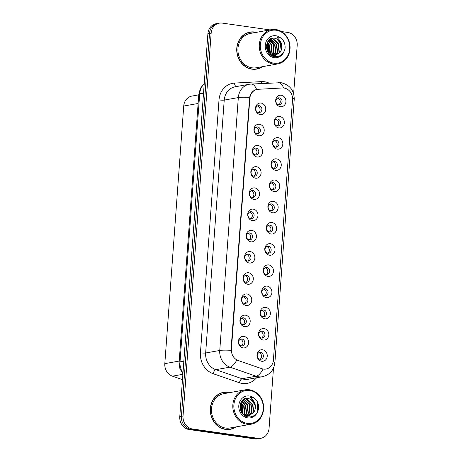 <?xml version="1.0" encoding="UTF-8"?>
<svg xmlns="http://www.w3.org/2000/svg" width="462" height="462" viewBox="0 0 462 462"><rect width="100%" height="100%" fill="white"/><g stroke="black" fill="none" stroke-linecap="round" stroke-linejoin="round"><path stroke-width="0.69" d="M258.656 135.764A5.81 5.117 -100.1 0 1 253.956 129.291A5.81 5.117 -100.1 0 1 259.5 124.278A5.81 5.117 -100.1 0 1 264.2 130.752A5.81 5.117 -100.1 0 1 258.656 135.764M257.525 126.9A3.488 3.067 79.9 0 0 256.653 126.911A3.488 3.067 79.9 0 0 254.192 130.394A3.488 3.067 79.9 0 0 257.016 133.789A3.488 3.067 79.9 0 0 257.883 133.778A3.488 3.067 79.9 0 0 260.349 130.29A3.488 3.067 79.9 0 0 257.525 126.9M257.097 156.976A5.81 5.117 -100.1 0 1 252.396 150.502A5.81 5.117 -100.1 0 1 257.94 145.49A5.81 5.117 -100.1 0 1 262.641 151.963A5.81 5.117 -100.1 0 1 257.097 156.976M255.965 148.111A3.488 3.067 79.9 0 0 255.099 148.123A3.488 3.067 79.9 0 0 252.633 151.611A3.488 3.067 79.9 0 0 255.457 155.001A3.488 3.067 79.9 0 0 256.323 154.989A3.488 3.067 79.9 0 0 258.789 151.507A3.488 3.067 79.9 0 0 255.965 148.111M255.538 178.188A5.81 5.117 -100.1 0 1 250.843 171.714A5.81 5.117 -100.1 0 1 256.381 166.701A5.81 5.117 -100.1 0 1 261.082 173.175A5.81 5.117 -100.1 0 1 255.538 178.188M254.406 169.323A3.488 3.067 79.9 0 0 253.54 169.34A3.488 3.067 79.9 0 0 251.074 172.823A3.488 3.067 79.9 0 0 253.904 176.213A3.488 3.067 79.9 0 0 254.77 176.201A3.488 3.067 79.9 0 0 257.23 172.719A3.488 3.067 79.9 0 0 254.406 169.323M253.985 199.399A5.81 5.117 -100.1 0 1 249.284 192.931A5.81 5.117 -100.1 0 1 254.828 187.913A5.81 5.117 -100.1 0 1 259.523 194.387A5.81 5.117 -100.1 0 1 253.985 199.399M252.847 190.535A3.488 3.067 79.9 0 0 251.981 190.552A3.488 3.067 79.9 0 0 249.52 194.034A3.488 3.067 79.9 0 0 252.344 197.43A3.488 3.067 79.9 0 0 253.211 197.413A3.488 3.067 79.9 0 0 255.677 193.93A3.488 3.067 79.9 0 0 252.847 190.535M252.425 220.617A5.81 5.117 -100.1 0 1 247.724 214.143A5.81 5.117 -100.1 0 1 253.268 209.13A5.81 5.117 -100.1 0 1 257.969 215.604A5.81 5.117 -100.1 0 1 252.425 220.617M251.293 211.746A3.488 3.067 79.9 0 0 250.421 211.763A3.488 3.067 79.9 0 0 247.961 215.246A3.488 3.067 79.9 0 0 250.785 218.642A3.488 3.067 79.9 0 0 251.651 218.624A3.488 3.067 79.9 0 0 254.117 215.142A3.488 3.067 79.9 0 0 251.293 211.746M250.866 241.828A5.81 5.117 -100.1 0 1 246.165 235.354A5.81 5.117 -100.1 0 1 251.709 230.342A5.81 5.117 -100.1 0 1 256.41 236.815A5.81 5.117 -100.1 0 1 250.866 241.828M249.734 232.963A3.488 3.067 79.9 0 0 248.868 232.975A3.488 3.067 79.9 0 0 246.402 236.457A3.488 3.067 79.9 0 0 249.226 239.853A3.488 3.067 79.9 0 0 250.092 239.842A3.488 3.067 79.9 0 0 252.558 236.353A3.488 3.067 79.9 0 0 249.734 232.963M249.307 263.04A5.81 5.117 -100.1 0 1 244.612 256.566A5.81 5.117 -100.1 0 1 250.15 251.553A5.81 5.117 -100.1 0 1 254.851 258.027A5.81 5.117 -100.1 0 1 249.307 263.04M248.175 254.175A3.488 3.067 79.9 0 0 247.309 254.187A3.488 3.067 79.9 0 0 244.843 257.669A3.488 3.067 79.9 0 0 247.672 261.065A3.488 3.067 79.9 0 0 248.539 261.053A3.488 3.067 79.9 0 0 250.999 257.571A3.488 3.067 79.9 0 0 248.175 254.175M247.753 284.251A5.81 5.117 -100.1 0 1 243.052 277.778A5.81 5.117 -100.1 0 1 248.596 272.765A5.81 5.117 -100.1 0 1 253.292 279.239A5.81 5.117 -100.1 0 1 247.753 284.251M246.616 275.387A3.488 3.067 79.9 0 0 245.749 275.398A3.488 3.067 79.9 0 0 243.289 278.886A3.488 3.067 79.9 0 0 246.113 282.276A3.488 3.067 79.9 0 0 246.979 282.265A3.488 3.067 79.9 0 0 249.445 278.782A3.488 3.067 79.9 0 0 246.616 275.387M246.194 305.463A5.81 5.117 -100.1 0 1 241.493 298.989A5.81 5.117 -100.1 0 1 247.037 293.976A5.81 5.117 -100.1 0 1 251.738 300.45A5.81 5.117 -100.1 0 1 246.194 305.463M245.062 296.598A3.488 3.067 79.9 0 0 244.196 296.616A3.488 3.067 79.9 0 0 241.73 300.098A3.488 3.067 79.9 0 0 244.554 303.494A3.488 3.067 79.9 0 0 245.42 303.476A3.488 3.067 79.9 0 0 247.886 299.994A3.488 3.067 79.9 0 0 245.062 296.598M244.635 326.68A5.81 5.117 -100.1 0 1 239.934 320.206A5.81 5.117 -100.1 0 1 245.478 315.188A5.81 5.117 -100.1 0 1 250.179 321.662A5.81 5.117 -100.1 0 1 244.635 326.68M243.503 317.81A3.488 3.067 79.9 0 0 242.637 317.827A3.488 3.067 79.9 0 0 240.171 321.309A3.488 3.067 79.9 0 0 242.995 324.705A3.488 3.067 79.9 0 0 243.861 324.688A3.488 3.067 79.9 0 0 246.327 321.206A3.488 3.067 79.9 0 0 243.503 317.81M243.076 347.892A5.81 5.117 -100.1 0 1 238.38 341.418A5.81 5.117 -100.1 0 1 243.919 336.405A5.81 5.117 -100.1 0 1 248.62 342.879A5.81 5.117 -100.1 0 1 243.076 347.892M241.944 339.027A3.488 3.067 79.9 0 0 241.077 339.039A3.488 3.067 79.9 0 0 238.611 342.521A3.488 3.067 79.9 0 0 241.441 345.917A3.488 3.067 79.9 0 0 242.307 345.899A3.488 3.067 79.9 0 0 244.768 342.417A3.488 3.067 79.9 0 0 241.944 339.027M260.216 114.553A5.81 5.117 -100.1 0 1 255.515 108.079A5.81 5.117 -100.1 0 1 261.059 103.066A5.81 5.117 -100.1 0 1 265.754 109.54A5.81 5.117 -100.1 0 1 260.216 114.553M259.078 105.683A3.488 3.067 79.9 0 0 258.212 105.7A3.488 3.067 79.9 0 0 255.752 109.182A3.488 3.067 79.9 0 0 258.576 112.578A3.488 3.067 79.9 0 0 259.442 112.561A3.488 3.067 79.9 0 0 261.902 109.078A3.488 3.067 79.9 0 0 259.078 105.683M278.829 127.922A5.81 5.117 -100.1 0 1 274.128 121.448A5.81 5.117 -100.1 0 1 279.672 116.436A5.81 5.117 -100.1 0 1 284.367 122.909A5.81 5.117 -100.1 0 1 278.829 127.922M277.691 119.057A3.488 3.067 79.9 0 0 276.825 119.069A3.488 3.067 79.9 0 0 274.364 122.551A3.488 3.067 79.9 0 0 277.188 125.947A3.488 3.067 79.9 0 0 278.055 125.935A3.488 3.067 79.9 0 0 280.521 122.447A3.488 3.067 79.9 0 0 277.691 119.057M277.269 149.134A5.81 5.117 -100.1 0 1 272.568 142.66A5.81 5.117 -100.1 0 1 278.112 137.647A5.81 5.117 -100.1 0 1 282.813 144.121A5.81 5.117 -100.1 0 1 277.269 149.134M276.137 140.269A3.488 3.067 79.9 0 0 275.271 140.281A3.488 3.067 79.9 0 0 272.805 143.769A3.488 3.067 79.9 0 0 275.629 147.159A3.488 3.067 79.9 0 0 276.495 147.147A3.488 3.067 79.9 0 0 278.961 143.665A3.488 3.067 79.9 0 0 276.137 140.269M275.71 170.345A5.81 5.117 -100.1 0 1 271.009 163.871A5.81 5.117 -100.1 0 1 276.553 158.859A5.81 5.117 -100.1 0 1 281.254 165.332A5.81 5.117 -100.1 0 1 275.71 170.345M274.578 161.481A3.488 3.067 79.9 0 0 273.712 161.498A3.488 3.067 79.9 0 0 271.246 164.98A3.488 3.067 79.9 0 0 274.07 168.376A3.488 3.067 79.9 0 0 274.942 168.359A3.488 3.067 79.9 0 0 277.402 164.876A3.488 3.067 79.9 0 0 274.578 161.481M274.151 191.563A5.81 5.117 -100.1 0 1 269.456 185.089A5.81 5.117 -100.1 0 1 274.994 180.07A5.81 5.117 -100.1 0 1 279.695 186.544A5.81 5.117 -100.1 0 1 274.151 191.563M273.019 182.692A3.488 3.067 79.9 0 0 272.153 182.709A3.488 3.067 79.9 0 0 269.687 186.192A3.488 3.067 79.9 0 0 272.516 189.587A3.488 3.067 79.9 0 0 273.383 189.57A3.488 3.067 79.9 0 0 275.843 186.088A3.488 3.067 79.9 0 0 273.019 182.692M272.597 212.774A5.81 5.117 -100.1 0 1 267.896 206.3A5.81 5.117 -100.1 0 1 273.44 201.288A5.81 5.117 -100.1 0 1 278.136 207.761A5.81 5.117 -100.1 0 1 272.597 212.774M271.465 203.904A3.488 3.067 79.9 0 0 270.593 203.921A3.488 3.067 79.9 0 0 268.133 207.403A3.488 3.067 79.9 0 0 270.957 210.799A3.488 3.067 79.9 0 0 271.823 210.782A3.488 3.067 79.9 0 0 274.289 207.299A3.488 3.067 79.9 0 0 271.465 203.904M271.038 233.986A5.81 5.117 -100.1 0 1 266.337 227.512A5.81 5.117 -100.1 0 1 271.881 222.499A5.81 5.117 -100.1 0 1 276.582 228.973A5.81 5.117 -100.1 0 1 271.038 233.986M269.906 225.121A3.488 3.067 79.9 0 0 269.04 225.133A3.488 3.067 79.9 0 0 266.574 228.615A3.488 3.067 79.9 0 0 269.398 232.011A3.488 3.067 79.9 0 0 270.264 231.999A3.488 3.067 79.9 0 0 272.73 228.511A3.488 3.067 79.9 0 0 269.906 225.121M269.479 255.197A5.81 5.117 -100.1 0 1 264.778 248.723A5.81 5.117 -100.1 0 1 270.322 243.711A5.81 5.117 -100.1 0 1 275.023 250.185A5.81 5.117 -100.1 0 1 269.479 255.197M268.347 246.333A3.488 3.067 79.9 0 0 267.481 246.344A3.488 3.067 79.9 0 0 265.015 249.832A3.488 3.067 79.9 0 0 267.839 253.222A3.488 3.067 79.9 0 0 268.711 253.211A3.488 3.067 79.9 0 0 271.171 249.728A3.488 3.067 79.9 0 0 268.347 246.333M267.92 276.409A5.81 5.117 -100.1 0 1 263.225 269.935A5.81 5.117 -100.1 0 1 268.763 264.922A5.81 5.117 -100.1 0 1 273.464 271.396A5.81 5.117 -100.1 0 1 267.92 276.409M266.788 267.544A3.488 3.067 79.9 0 0 265.921 267.562A3.488 3.067 79.9 0 0 263.461 271.044A3.488 3.067 79.9 0 0 266.285 274.434A3.488 3.067 79.9 0 0 267.151 274.422A3.488 3.067 79.9 0 0 269.612 270.94A3.488 3.067 79.9 0 0 266.788 267.544M266.366 297.62A5.81 5.117 -100.1 0 1 261.665 291.152A5.81 5.117 -100.1 0 1 267.209 286.134A5.81 5.117 -100.1 0 1 271.91 292.608A5.81 5.117 -100.1 0 1 266.366 297.62M265.234 288.756A3.488 3.067 79.9 0 0 264.362 288.773A3.488 3.067 79.9 0 0 261.902 292.255A3.488 3.067 79.9 0 0 264.726 295.651A3.488 3.067 79.9 0 0 265.592 295.634A3.488 3.067 79.9 0 0 268.058 292.151A3.488 3.067 79.9 0 0 265.234 288.756M264.807 318.838A5.81 5.117 -100.1 0 1 260.106 312.364A5.81 5.117 -100.1 0 1 265.65 307.351A5.81 5.117 -100.1 0 1 270.351 313.819A5.81 5.117 -100.1 0 1 264.807 318.838M263.675 309.967A3.488 3.067 79.9 0 0 262.809 309.985A3.488 3.067 79.9 0 0 260.343 313.467A3.488 3.067 79.9 0 0 263.167 316.863A3.488 3.067 79.9 0 0 264.033 316.845A3.488 3.067 79.9 0 0 266.499 313.363A3.488 3.067 79.9 0 0 263.675 309.967M263.248 340.049A5.81 5.117 -100.1 0 1 258.547 333.576A5.81 5.117 -100.1 0 1 264.091 328.563A5.81 5.117 -100.1 0 1 268.792 335.037A5.81 5.117 -100.1 0 1 263.248 340.049M262.116 331.185A3.488 3.067 79.9 0 0 261.249 331.196A3.488 3.067 79.9 0 0 258.784 334.679A3.488 3.067 79.9 0 0 261.608 338.074A3.488 3.067 79.9 0 0 262.48 338.057A3.488 3.067 79.9 0 0 264.94 334.575A3.488 3.067 79.9 0 0 262.116 331.185M261.688 361.261A5.81 5.117 -100.1 0 1 256.993 354.787A5.81 5.117 -100.1 0 1 262.537 349.774A5.81 5.117 -100.1 0 1 267.232 356.248A5.81 5.117 -100.1 0 1 261.688 361.261M260.556 352.396A3.488 3.067 79.9 0 0 259.69 352.408A3.488 3.067 79.9 0 0 257.23 355.89A3.488 3.067 79.9 0 0 260.054 359.286A3.488 3.067 79.9 0 0 260.92 359.274A3.488 3.067 79.9 0 0 263.38 355.786A3.488 3.067 79.9 0 0 260.556 352.396M280.382 106.71A5.81 5.117 -100.1 0 1 275.687 100.237A5.81 5.117 -100.1 0 1 281.225 95.224A5.81 5.117 -100.1 0 1 285.926 101.698A5.81 5.117 -100.1 0 1 280.382 106.71M279.25 97.846A3.488 3.067 79.9 0 0 278.384 97.857A3.488 3.067 79.9 0 0 275.918 101.34A3.488 3.067 79.9 0 0 278.748 104.735A3.488 3.067 79.9 0 0 279.614 104.718A3.488 3.067 79.9 0 0 282.074 101.236A3.488 3.067 79.9 0 0 279.25 97.846M282.455 87.971A10.459 9.205 -100.1 0 1 284.066 88.046A10.459 9.205 -100.1 0 1 292.527 99.694L273.406 360.065A10.459 9.205 -100.1 0 1 266.031 369.046A10.459 9.205 -100.1 0 1 261.839 368.705L238.288 360.574A10.459 9.205 -100.1 0 1 231.416 349.307L249.844 98.389A10.459 9.205 -100.1 0 1 257.219 89.409A10.459 9.205 -100.1 0 1 258.206 89.293L282.455 87.971M182.496 379.637L172.447 376.166A11.619 10.233 -100.1 0 1 164.813 363.646L183.732 106.046A11.619 10.233 -100.1 0 1 191.926 96.073L198.758 94.849M277.506 98.175A3.488 3.067 -100.1 0 1 280.215 101.074A3.488 3.067 -100.1 0 1 278.678 104.724M258.818 352.731A3.488 3.067 -100.1 0 1 261.521 355.624A3.488 3.067 -100.1 0 1 259.985 359.274M260.372 331.514A3.488 3.067 -100.1 0 1 263.074 334.413A3.488 3.067 -100.1 0 1 261.544 338.063M261.931 310.302A3.488 3.067 -100.1 0 1 264.634 313.196A3.488 3.067 -100.1 0 1 263.103 316.851M263.49 289.091A3.488 3.067 -100.1 0 1 266.193 291.984A3.488 3.067 -100.1 0 1 264.662 295.64M265.044 267.879A3.488 3.067 -100.1 0 1 267.752 270.772A3.488 3.067 -100.1 0 1 266.216 274.428M266.603 246.668A3.488 3.067 -100.1 0 1 269.306 249.561A3.488 3.067 -100.1 0 1 267.775 253.216M268.162 225.45A3.488 3.067 -100.1 0 1 270.865 228.349A3.488 3.067 -100.1 0 1 269.334 231.999M269.721 204.239A3.488 3.067 -100.1 0 1 272.424 207.138A3.488 3.067 -100.1 0 1 270.894 210.787M271.275 183.027A3.488 3.067 -100.1 0 1 273.983 185.92A3.488 3.067 -100.1 0 1 272.447 189.576M272.834 161.815A3.488 3.067 -100.1 0 1 275.537 164.709A3.488 3.067 -100.1 0 1 274.006 168.364M274.393 140.604A3.488 3.067 -100.1 0 1 277.096 143.497A3.488 3.067 -100.1 0 1 275.566 147.153M275.953 119.387A3.488 3.067 -100.1 0 1 278.655 122.286A3.488 3.067 -100.1 0 1 277.125 125.935M257.34 106.017A3.488 3.067 -100.1 0 1 260.042 108.916A3.488 3.067 -100.1 0 1 258.512 112.566M240.2 339.356A3.488 3.067 -100.1 0 1 242.908 342.255A3.488 3.067 -100.1 0 1 241.372 345.905M241.759 318.145A3.488 3.067 -100.1 0 1 244.462 321.038A3.488 3.067 -100.1 0 1 242.931 324.694M243.318 296.933A3.488 3.067 -100.1 0 1 246.021 299.826A3.488 3.067 -100.1 0 1 244.49 303.482M244.877 275.722A3.488 3.067 -100.1 0 1 247.58 278.615A3.488 3.067 -100.1 0 1 246.05 282.27M246.431 254.51A3.488 3.067 -100.1 0 1 249.139 257.403A3.488 3.067 -100.1 0 1 247.603 261.059M247.99 233.293A3.488 3.067 -100.1 0 1 250.693 236.192A3.488 3.067 -100.1 0 1 249.162 239.842M249.549 212.081A3.488 3.067 -100.1 0 1 252.252 214.98A3.488 3.067 -100.1 0 1 250.722 218.63M251.109 190.87A3.488 3.067 -100.1 0 1 253.811 193.763A3.488 3.067 -100.1 0 1 252.281 197.418M252.662 169.658A3.488 3.067 -100.1 0 1 255.365 172.551A3.488 3.067 -100.1 0 1 253.834 176.207M254.221 148.446A3.488 3.067 -100.1 0 1 256.924 151.34A3.488 3.067 -100.1 0 1 255.394 154.995M255.781 127.229A3.488 3.067 -100.1 0 1 258.483 130.128A3.488 3.067 -100.1 0 1 256.953 133.778M256.335 32.346A18.786 16.54 79.9 0 0 254.701 32.022A18.786 16.54 79.9 0 0 250.029 32.103A18.786 16.54 79.9 0 0 236.752 50.872A18.786 16.54 79.9 0 0 251.975 69.161A18.786 16.54 79.9 0 0 256.647 69.086A18.786 16.54 79.9 0 0 262.48 66.661M251.224 32.132A18.786 16.54 79.9 0 0 249.307 32.248M229.885 392.579A18.786 16.54 79.9 0 0 228.245 392.255A18.786 16.54 79.9 0 0 223.573 392.33A18.786 16.54 79.9 0 0 210.297 411.105A18.786 16.54 79.9 0 0 225.52 429.394A18.786 16.54 79.9 0 0 230.192 429.319A18.786 16.54 79.9 0 0 236.024 426.894M224.775 392.365A18.786 16.54 79.9 0 0 222.851 392.481M269.981 29.909L222.234 23.1A11.619 10.233 79.9 0 0 219.346 23.146L216.089 23.729A11.619 10.233 79.9 0 0 207.894 33.709L179.776 416.608A11.619 10.233 79.9 0 0 189.177 429.556L254.729 438.9L256.358 438.611A11.619 10.233 79.9 0 0 259.246 438.559A11.619 10.233 79.9 0 1 256.358 438.611L190.806 429.267L256.358 438.611L257.981 438.317A11.619 10.233 79.9 0 0 260.874 438.271A11.619 10.233 79.9 0 0 269.069 428.291L273.487 368.122M179.776 416.608L181.404 416.32A11.619 10.233 79.9 0 0 190.806 429.267A11.619 10.233 79.9 0 1 181.404 416.32L209.523 33.42L181.404 416.32L183.033 416.025A11.619 10.233 79.9 0 0 192.429 428.973L257.981 438.317M217.718 23.441A11.619 10.233 79.9 0 0 209.523 33.42A11.619 10.233 79.9 0 1 217.718 23.441M231.416 349.307L231.058 349.37L249.619 97.424C250.6 93.093 252.933 90.442 256.612 89.478L256.797 89.443M273.169 361.694A13.554 1.79 4.2 0 1 274.884 362.71L294.23 99.278C294.196 90.367 289.807 84.841 281.058 82.704L251.091 84.049A13.554 6.387 86.9 0 1 256.612 89.478L257.767 89.333M293.641 93.705L297.187 45.392A11.619 10.233 79.9 0 0 287.786 32.444L281.468 31.543M219.346 23.146A11.619 10.233 79.9 0 0 211.151 33.125L183.033 416.025M229.464 429.429A18.786 16.54 79.9 0 0 231.306 428.869M255.919 69.196A18.786 16.54 79.9 0 0 257.761 68.642M254.729 438.9A11.619 10.233 79.9 0 0 257.617 438.854L260.874 438.271M254.002 69.312A18.59 16.372 79.9 0 0 255.168 69.15L256.612 68.896A18.59 16.372 79.9 0 0 262.018 66.747M255.873 32.432A18.59 16.372 79.9 0 0 254.683 32.213A18.59 16.372 79.9 0 0 250.058 32.294A18.59 16.372 79.9 0 0 236.919 50.872A18.59 16.372 79.9 0 0 251.986 68.971A18.59 16.372 79.9 0 0 256.612 68.896M271.592 29.62L250.265 33.437A17.429 15.344 79.9 0 0 237.947 50.855A17.429 15.344 79.9 0 0 252.073 67.822A17.429 15.344 79.9 0 0 256.41 67.752L277.737 63.929A17.429 15.344 79.9 0 0 290.055 46.518A17.429 15.344 79.9 0 0 275.93 29.545A17.429 15.344 79.9 0 0 271.592 29.62A17.429 15.344 79.9 0 0 259.274 47.032A17.429 15.344 79.9 0 0 273.4 64.004A17.429 15.344 79.9 0 0 277.737 63.929M273.816 63.173A16.655 14.663 79.9 0 0 289.709 48.805A16.655 14.663 79.9 0 0 276.236 30.244A16.655 14.663 79.9 0 0 260.349 44.618A16.655 14.663 79.9 0 0 273.816 63.173M281.162 50.41A8.755 7.71 79.9 0 0 276.871 38.981L274.682 38.219C264.611 36.18 263.687 55.174 274.162 56.549C278.505 57.178 281.803 55.475 284.055 51.455L285.002 48.972C285.395 45.877 284.783 43.006 283.154 40.367L281.277 38.525C279.96 37.358 278.528 36.966 276.992 37.335L280.041 40.725C281.987 43.682 282.363 46.916 281.162 50.41L280.226 52.2L275.121 55.59L272.84 55.642L270.928 55.145M270.513 38.924L276.651 44.3L275.635 53.02L272.765 55.631M271.529 38.473L272.967 38.537L278.95 43.884L277.928 52.61L273.954 55.706M272.268 55.746L271.777 55.665M271.292 38.565L272.389 38.641L278.372 43.988L277.356 52.714L273.66 55.706M266.69 44.306L267.469 45.94L267.781 51.634M266.534 45.189L267.382 50.832M267.504 42.054L269.768 45.53L269.161 53.58M267.284 42.51L269.19 45.634L268.838 53.205M268.451 40.633L272.06 45.12L271.044 53.846L270.362 54.724M268.208 40.939L271.489 45.224L270.472 53.944L270.074 54.481M269.462 39.628L274.359 44.71L273.337 53.43L271.529 55.359M269.207 39.848L273.781 44.808L272.765 53.534L271.217 55.255M270.247 39.074L276.08 44.398L275.063 53.124L272.459 55.584M276.871 38.981L280.671 43.578L279.654 52.304L274.832 55.636M250.058 32.294L248.614 32.548A18.59 16.372 79.9 0 0 247.465 32.802M267.146 42.827L268.307 45.143L268.676 53.003M266.47 47.037L266.793 49.151M283.154 40.367L284.09 42.319L283.986 51.577M267.024 43.145L268.024 45.195L268.474 52.732M227.547 429.544A18.59 16.372 79.9 0 0 228.713 429.383L230.157 429.129A18.59 16.372 79.9 0 0 235.562 426.98M229.418 392.665A18.59 16.372 79.9 0 0 228.234 392.446A18.59 16.372 79.9 0 0 223.608 392.521A18.59 16.372 79.9 0 0 210.47 411.099A18.59 16.372 79.9 0 0 225.531 429.204A18.59 16.372 79.9 0 0 230.157 429.129M245.143 389.847L223.81 393.67A17.429 15.344 79.9 0 0 211.492 411.082A17.429 15.344 79.9 0 0 225.618 428.055A17.429 15.344 79.9 0 0 229.955 427.979L251.282 424.162A17.429 15.344 79.9 0 0 263.6 406.745A17.429 15.344 79.9 0 0 249.474 389.778A17.429 15.344 79.9 0 0 245.143 389.847A17.429 15.344 79.9 0 0 232.825 407.265A17.429 15.344 79.9 0 0 246.945 424.237A17.429 15.344 79.9 0 0 251.282 424.162M247.366 423.406A16.655 14.663 79.9 0 0 263.253 409.037A16.655 14.663 79.9 0 0 249.78 390.477A16.655 14.663 79.9 0 0 233.893 404.851A16.655 14.663 79.9 0 0 247.366 423.406M254.712 410.643A8.755 7.71 79.9 0 0 250.416 399.214L248.233 398.452C238.161 396.413 237.231 415.407 247.707 416.782C252.05 417.405 255.347 415.708 257.6 411.682L258.547 409.205C258.945 406.11 258.327 403.239 256.705 400.6L254.822 398.758C253.505 397.591 252.079 397.193 250.537 397.568L253.592 400.958C255.532 403.915 255.908 407.143 254.712 410.643L253.771 412.433L248.666 415.823L246.39 415.875L244.473 415.373M244.057 399.156L250.202 404.527L249.18 413.253L246.31 415.864M245.079 398.706L246.512 398.77L252.495 404.117L251.478 412.843L247.505 415.939M245.813 415.979L245.322 415.898M244.837 398.793L245.94 398.873L251.923 404.221L250.901 412.947L247.21 415.939M240.234 404.539L241.014 406.173L241.331 411.867M240.084 405.422L240.933 411.065M241.054 402.287L243.312 405.763L242.706 413.813M240.829 402.743L242.741 405.867L242.383 413.432M242.001 400.86L245.605 405.353L244.589 414.073L243.907 414.951M241.753 401.172L245.033 405.451L244.017 414.177L243.618 414.714M243.012 399.861L247.903 404.943L246.887 413.663L245.079 415.586M242.752 400.08L247.332 405.041L246.31 413.767L244.762 415.482M243.792 399.307L249.624 404.631L248.608 413.357L246.003 415.817M250.416 399.214L254.215 403.811L253.199 412.537L248.377 415.869M223.608 392.521L222.158 392.781A18.59 16.372 79.9 0 0 221.009 393.035M240.69 403.06L241.857 405.376L242.227 413.236M240.015 407.27L240.344 409.384M256.705 400.6L257.634 402.552L257.536 411.809M240.569 403.378L241.568 405.428L242.019 412.959M249.844 98.389L249.486 98.452M198.129 103.471L183.732 106.046M179.21 361.07L164.813 363.646M182.883 374.295L172.447 376.166M256.554 377.772A19.369 17.054 -100.1 0 1 242.348 383.472A19.369 17.054 -100.1 0 1 239.403 382.755L213.161 373.694A19.369 17.054 -100.1 0 1 200.439 352.829L219.011 99.925A19.369 17.054 -100.1 0 1 234.5 83.085L261.515 81.612A19.369 17.054 -100.1 0 1 268.976 83.073M263.017 369.121A13.554 5.769 109.1 0 1 256.179 376.224L242.082 378.748A15.494 13.641 79.9 0 0 244.433 379.319A15.494 13.641 79.9 0 0 248.29 379.25L262.387 376.726A15.494 13.641 -100.1 0 1 258.535 376.796A15.494 13.641 -100.1 0 1 256.179 376.224L229.937 367.157A15.494 13.641 -100.1 0 1 219.756 350.467L238.328 97.563A13.554 1.79 4.2 0 1 249.619 97.424M278.107 82.577A13.554 6.387 86.9 0 1 283.622 87.994M231.046 350.329A13.554 1.79 -175.8 0 0 219.756 350.467L205.659 352.991A15.494 13.641 79.9 0 0 215.835 369.687L242.082 378.748A3.875 1.646 -70.9 0 0 239.403 382.755M236.735 360.129A13.554 5.769 109.1 0 1 229.937 367.157L215.835 369.687A3.875 1.646 -70.9 0 0 213.161 373.694M219.011 99.925A3.875 0.514 4.2 0 0 224.232 100.087L238.328 97.563A15.494 13.641 -100.1 0 1 249.255 84.263L235.158 86.787A15.494 13.641 79.9 0 0 224.232 100.087L205.659 352.991A3.875 0.514 4.2 0 1 200.439 352.829M294.23 99.278A13.554 1.79 -175.8 0 0 292.544 98.267M211.151 33.125L207.894 33.709M192.429 428.973L189.177 429.556M234.5 83.085A3.875 1.825 -93.1 0 0 236.226 86.596M261.515 81.612A3.875 1.825 -93.1 0 0 261.902 83.46M204.216 83.83A15.494 13.641 79.9 0 0 199.705 93.826L203.534 93.139M182.906 374.018L179.868 368.532L179.123 362.277L198.804 94.231A7.744 1.022 4.2 0 1 199.705 93.826L180.018 361.867L183.847 361.186M179.123 362.277A7.744 1.022 4.2 0 1 180.018 361.867A15.494 13.641 79.9 0 0 182.987 372.932M281.277 38.525A11.082 9.754 79.9 0 0 275.831 35.759A11.082 9.754 79.9 0 0 265.263 45.316A11.082 9.754 79.9 0 0 274.22 57.663A11.082 9.754 79.9 0 0 284.055 51.455M254.822 398.758A11.082 9.754 79.9 0 0 249.376 395.986A11.082 9.754 79.9 0 0 238.808 405.549A11.082 9.754 79.9 0 0 247.771 417.896A11.082 9.754 79.9 0 0 257.6 411.682M257.219 89.409L256.075 89.611M262.387 376.726C269.773 374.861 273.937 370.189 274.884 362.71M251.091 84.049L249.255 84.263M198.804 94.231L200.444 88.259L204.239 83.483"/></g></svg>

